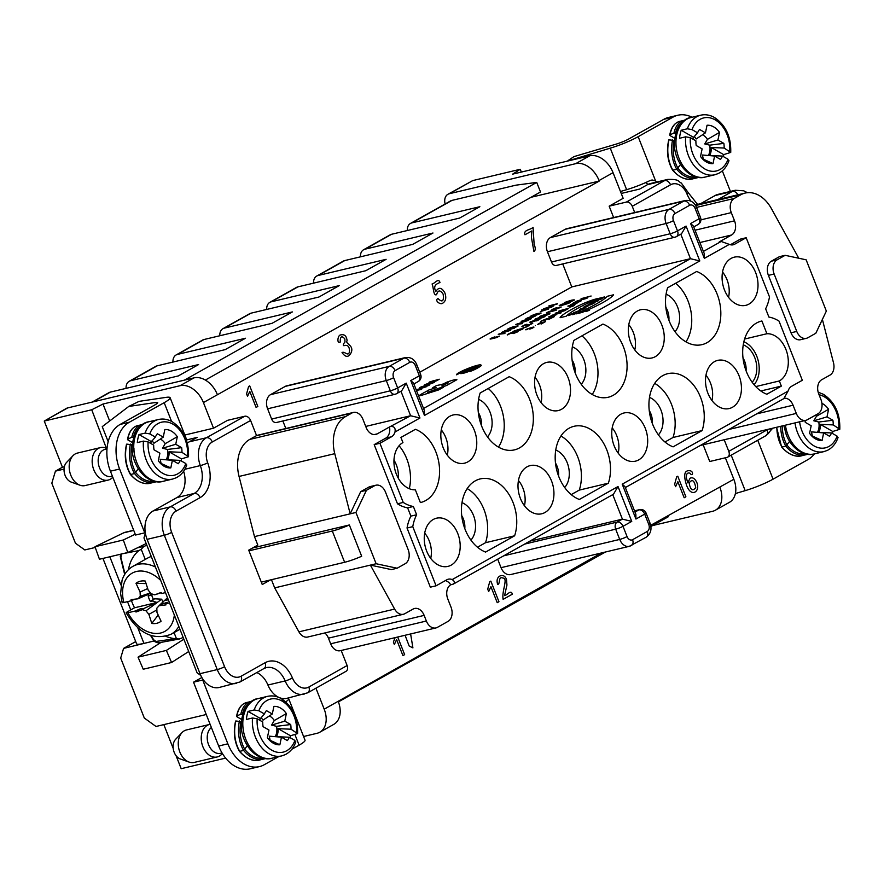 <?xml version="1.0" encoding="UTF-8"?>
<svg xmlns="http://www.w3.org/2000/svg" width="884" height="884" viewBox="0 0 884 884"><rect width="100%" height="100%" fill="white"/><g stroke="black" fill="none" stroke-linecap="round" stroke-linejoin="round"><path stroke-width="1.33" d="M375.932 485.217A11.127 7.868 76.6 0 0 374.462 485.791L366.429 490.3L355.932 512.466L376.131 563.738L397.137 568.224L405.17 563.716A11.127 7.868 76.6 0 0 408.121 549.539L385.501 492.112A11.127 7.868 76.6 0 0 375.932 485.217L370.186 486.576A11.127 7.868 76.6 0 0 368.727 487.15L360.683 491.67L350.186 513.836L254.482 536.61L257.808 545.074L248.713 550.168L262.25 584.523L270.427 579.937M252.603 547.992L349.357 524.963A17.813 2.486 -21.5 0 1 332.307 531.008L248.979 550.831M332.307 531.008L344.627 562.279A17.813 2.486 -21.5 0 0 361.666 556.246L349.357 524.963M344.627 562.279L261.299 582.114M303.577 736.505L316.969 733.322A22.266 15.426 -119.3 0 0 319.776 732.228A22.266 15.426 -119.3 0 0 324.196 709.167L601.44 552.953M650.701 525.306L733.831 479.283A22.266 15.426 60.7 0 1 729.411 502.344L715.421 510.19A22.266 15.426 -119.3 0 0 719.841 487.139M338.196 701.321A22.266 15.426 60.7 0 1 333.776 724.372L319.776 732.228M92.875 401.922L110.367 392.098L178.325 375.932L198.613 364.539L130.655 380.717L157.242 365.799L225.199 349.622L245.487 338.24L177.529 354.407L204.116 339.489L272.073 323.312L292.361 311.93L224.414 328.097L250.99 313.179L318.947 297.013L339.235 285.62L271.289 301.798L297.875 286.88L365.821 270.703L386.109 259.321L318.163 275.488L344.749 260.57L412.695 244.393L432.983 233.011L365.037 249.178L391.623 234.26L459.569 218.094L479.857 206.701L411.911 222.878L451.967 200.392L515.958 185.165L536.721 182.402L540.5 191.983L205.353 380.065M531.063 197.276L599.264 181.043L203.419 402.563A22.266 15.426 -119.3 0 0 180.038 385.7L194.027 377.855A22.266 15.426 60.7 0 1 217.42 394.717M67.692 407.911L44.255 421.071L66.278 408.463A11.127 7.713 60.7 0 1 67.692 407.911L194.027 377.855M690.99 201.165A27.824 19.68 -103.4 0 1 686.934 193.894A16.697 11.801 76.6 0 0 670.536 184.789L632.237 206.281A5.569 3.856 -119.3 0 0 626.391 202.071L664.691 180.568L647.464 184.668L639.596 189.088L621.242 193.452M647.464 184.668A22.266 15.746 -103.4 0 1 650.392 183.529L667.619 179.43A22.266 15.746 -103.4 0 0 664.691 180.568A5.569 3.856 60.7 0 1 670.536 184.789M187.309 443.16A22.266 15.746 -103.4 0 1 189.209 441.845L206.436 437.746L244.746 416.253A5.569 3.856 60.7 0 1 250.592 420.464L212.282 441.967A16.697 11.801 76.6 0 0 207.707 462.851A27.824 19.68 -103.4 0 1 200.06 497.659L176.093 511.107A16.697 11.801 76.6 0 0 171.662 532.378L224.569 666.713A16.697 11.801 76.6 0 0 241.122 676.205L265.101 662.746A5.569 3.856 -119.3 0 1 263.996 668.514L240.017 681.973L219.166 687.487A22.266 15.746 -103.4 0 1 203.243 679.697A22.266 15.746 -103.4 0 1 200.016 673.685L217.243 669.586L164.336 535.251L147.098 539.351A22.266 15.746 -103.4 0 1 145.274 532.555A22.266 15.746 -103.4 0 1 153.02 510.996L170.247 506.897L194.215 493.438L176.988 497.537L153.02 510.996M147.098 539.351L200.016 673.685M186.347 439.989L197.077 437.425L189.209 441.845M265.101 662.746A27.824 19.68 -103.4 0 1 292.427 677.929A16.697 11.801 76.6 0 0 308.825 687.045L347.125 665.541A5.569 3.856 60.7 0 1 346.031 671.31L307.72 692.802L286.869 698.327A22.266 15.746 -103.4 0 1 278.791 697.377A22.266 15.746 -103.4 0 1 267.929 685.034A22.266 15.746 76.6 0 0 256.78 672.569M798.771 258.238L771.423 208.624A33.393 23.614 76.6 0 0 745.124 193.077A33.393 23.614 76.6 0 0 740.737 194.8L734.25 198.436A11.127 7.868 76.6 0 0 731.3 212.624L734.527 220.823A11.127 7.868 -103.4 0 1 731.565 235L719.245 241.918L721.156 241.465L729.311 244.382L704.349 258.393L690.614 223.53L699.189 218.724L695.144 208.469A5.569 3.934 76.6 0 0 689.63 205.298L674.934 213.552A5.569 3.934 76.6 0 0 673.464 220.635L677.498 230.89L686.072 226.083L699.808 260.946L690.459 258.692L571.782 286.935L419.745 372.263M725.366 457.779L733.831 479.283M703.145 444.762L709.741 461.503L726.968 457.404A5.569 3.856 -119.3 0 0 727.676 457.127A5.569 3.856 -119.3 0 0 728.781 451.359L767.08 429.867A16.697 11.801 76.6 0 0 767.887 429.359M630.756 545.76A11.127 7.868 -103.4 0 1 629.286 546.334L510.609 574.567A11.127 7.868 -103.4 0 1 501.04 567.672L619.717 539.428L615.684 529.173L503.714 555.815M497.703 559.196L501.04 567.672M324.196 709.167L315.942 688.194M145.385 533.218L143.97 537.958L197.088 672.801L200.79 675.464M244.746 416.253L227.519 420.353L213.519 428.199L203.419 402.563M282.869 420.983L285.83 428.508M699.808 260.946L424.497 415.447L410.762 380.584L419.336 375.777L415.303 365.523A5.569 3.934 76.6 0 0 409.778 362.352L395.093 370.606A5.569 3.934 76.6 0 0 393.612 377.689L397.645 387.943A5.569 0.773 -21.5 0 1 390.319 390.816A5.569 3.934 -103.4 0 0 395.104 394.275A5.569 5.569 0 0 0 396.54 393.712A5.569 3.856 -119.3 0 1 395.844 393.988A5.569 3.934 -103.4 0 1 395.104 394.275L276.427 422.508A5.569 3.934 -103.4 0 1 271.642 419.06L390.319 390.816L386.286 380.562L267.609 408.806L271.642 419.06M267.609 408.806A11.127 7.868 -103.4 0 1 270.559 394.629L389.236 366.385L403.933 358.142L285.256 386.385L270.559 394.629M285.256 386.385A11.127 7.868 -103.4 0 1 286.714 385.811L405.391 357.567A11.127 7.868 -103.4 0 0 403.933 358.142A5.569 3.856 60.7 0 1 409.778 362.352M562.721 263.929L571.782 286.935M675.685 236.934A5.569 3.934 -103.4 0 1 674.956 237.221L556.279 265.454A5.569 3.934 -103.4 0 1 551.494 262.007L670.171 233.763L666.138 223.508L547.45 251.752L551.494 262.007M547.45 251.752A11.127 7.868 -103.4 0 1 550.412 237.575L669.089 209.331L683.785 201.088L565.108 229.332L550.412 237.575M565.108 229.332A11.127 7.868 -103.4 0 1 566.567 228.757L685.244 200.513A11.127 7.868 -103.4 0 0 683.785 201.088A5.569 3.856 -119.3 0 1 689.63 205.298M472.774 180.579L449.337 193.729A11.127 7.713 -119.3 0 0 447.934 194.281L472.774 180.579L520.245 169.286L512.621 174.148L589.661 155.816A22.266 15.426 60.7 0 1 613.054 172.678L623.154 198.314L609.164 206.171L613.64 217.552M599.264 181.043L599.065 180.535A22.266 15.426 -119.3 0 0 575.672 163.673L589.661 155.816M445.37 580.6A11.127 7.868 -103.4 0 1 450.752 584.799L453.359 584.081L613.485 494.211L618.015 486.531L631.751 521.394L622.402 519.14L529.814 541.174M474.365 430.353A24.763 17.514 76.6 0 0 452.111 415.259A24.763 17.514 76.6 0 0 443.238 447.823A24.763 17.514 76.6 0 0 463.559 463.371A24.763 17.514 76.6 0 0 474.365 430.353M568.114 377.733A24.763 17.514 76.6 0 0 545.87 362.65A24.763 17.514 76.6 0 0 536.986 395.214A24.763 17.514 76.6 0 0 557.318 410.751A24.763 17.514 76.6 0 0 568.114 377.733M661.862 325.124A24.763 17.514 76.6 0 0 639.618 310.03A24.763 17.514 76.6 0 0 630.734 342.594A24.763 17.514 76.6 0 0 651.066 358.142A24.763 17.514 76.6 0 0 661.862 325.124M755.61 272.515A24.763 17.514 76.6 0 0 733.366 257.421A24.763 17.514 76.6 0 0 723.013 285.3A24.763 17.514 76.6 0 0 744.814 305.532A24.763 17.514 76.6 0 0 755.61 272.515M485.581 552.08L514.621 535.792A38.123 26.951 76.6 0 0 509.35 495.018A38.123 26.951 76.6 0 0 480.266 478.907A38.123 26.951 76.6 0 0 461.558 513.77A38.123 26.951 76.6 0 0 485.581 552.08M579.329 499.471L608.369 483.172A38.123 26.951 76.6 0 0 603.098 442.409A38.123 26.951 76.6 0 0 574.014 426.298A38.123 26.951 76.6 0 0 555.307 461.161A38.123 26.951 76.6 0 0 579.329 499.471M673.089 446.862L702.117 430.563A38.123 26.951 76.6 0 0 696.846 389.8A38.123 26.951 76.6 0 0 667.763 373.678A38.123 26.951 76.6 0 0 649.055 408.541A38.123 26.951 76.6 0 0 673.089 446.862M766.837 394.242L781.346 386.098L779.334 380.971A24.763 17.514 76.6 0 0 787.18 353.313A24.763 17.514 76.6 0 0 766.914 333.732L761.898 320.98A38.123 26.951 76.6 0 0 761.522 321.069A38.123 26.951 76.6 0 0 742.814 355.932A38.123 26.951 76.6 0 0 766.837 394.242M391.479 436.795L385.733 438.166A11.127 7.868 -103.4 0 0 389.535 426.961L410.607 415.745L419.955 417.999L394.993 432.011A11.127 7.868 -103.4 0 1 391.479 436.795L379.932 443.282L374.186 444.641L397.491 503.803A42.299 29.912 -103.4 0 0 407.634 507.847L410.894 516.123A42.299 29.912 -103.4 0 0 407.038 528.024L430.342 587.175L436.077 585.816L412.773 526.654A42.299 29.912 -103.4 0 1 416.629 514.753L413.369 506.488A42.299 29.912 -103.4 0 1 403.237 502.432L379.932 443.282M436.077 585.816L446.84 579.771A11.127 7.868 -103.4 0 1 448.31 579.197A11.127 7.868 -103.4 0 1 452.177 579.595L618.015 486.531M729.311 244.382A11.127 7.868 76.6 0 0 733.179 244.791A11.127 7.868 76.6 0 0 734.648 244.216L746.184 237.73L769.489 296.891A42.299 29.912 76.6 0 1 765.632 308.792L768.892 317.069A42.299 29.912 76.6 0 1 779.036 321.113L802.329 380.275L791.567 386.308A11.127 7.868 76.6 0 0 788.053 391.104L783.942 398.43M696.68 271.465L667.652 287.753A38.123 26.951 76.6 0 0 672.923 328.528A38.123 26.951 76.6 0 0 701.995 344.638A38.123 26.951 76.6 0 0 720.703 309.776A38.123 26.951 76.6 0 0 696.68 271.465M602.932 324.074L573.904 340.373A38.123 26.951 76.6 0 0 579.164 381.137A38.123 26.951 76.6 0 0 608.247 397.248A38.123 26.951 76.6 0 0 626.955 362.396A38.123 26.951 76.6 0 0 602.932 324.074M509.184 376.694L480.156 392.982A38.123 26.951 76.6 0 0 485.415 433.757A38.123 26.951 76.6 0 0 514.499 449.868A38.123 26.951 76.6 0 0 533.207 415.005A38.123 26.951 76.6 0 0 509.184 376.694M415.347 489.813L420.375 502.565A38.123 26.951 76.6 0 0 420.751 502.477A38.123 26.951 76.6 0 0 439.458 467.614A38.123 26.951 76.6 0 0 415.436 429.304L400.916 437.447L402.938 442.575A24.763 17.514 76.6 0 0 395.082 470.244A24.763 17.514 76.6 0 0 415.347 489.813M739.035 375.722A24.763 17.514 76.6 0 0 716.78 360.639A24.763 17.514 76.6 0 0 706.438 388.518A24.763 17.514 76.6 0 0 728.228 408.739A24.763 17.514 76.6 0 0 739.035 375.722M645.287 428.342A24.763 17.514 76.6 0 0 623.032 413.248A24.763 17.514 76.6 0 0 612.678 441.127A24.763 17.514 76.6 0 0 634.48 461.36A24.763 17.514 76.6 0 0 645.287 428.342M551.539 480.951A24.763 17.514 76.6 0 0 529.284 465.857A24.763 17.514 76.6 0 0 518.93 493.736A24.763 17.514 76.6 0 0 540.732 513.969A24.763 17.514 76.6 0 0 551.539 480.951M457.79 533.56A24.763 17.514 76.6 0 0 435.536 518.477A24.763 17.514 76.6 0 0 426.652 551.041A24.763 17.514 76.6 0 0 446.984 566.578A24.763 17.514 76.6 0 0 457.79 533.56M464.807 528.61A15.857 11.216 76.6 0 0 461.735 515.67M481.393 425.392A15.857 11.216 76.6 0 0 478.31 412.452M558.566 476.001A15.857 11.216 76.6 0 0 555.483 463.05M575.141 372.783A15.857 11.216 76.6 0 0 572.059 359.843M652.315 423.381A15.857 11.216 76.6 0 0 649.232 410.441M668.89 320.174A15.857 11.216 76.6 0 0 665.807 307.223M746.063 370.772A15.857 11.216 76.6 0 0 742.98 357.832M450.752 584.799A11.127 7.868 76.6 0 0 447.801 598.976L451.028 607.186A11.127 7.868 -103.4 0 1 448.077 621.364L437.403 627.353A11.127 7.868 -103.4 0 1 435.945 627.927A11.127 7.868 -103.4 0 1 426.364 621.021L424.143 615.386A11.127 7.868 76.6 0 0 414.574 608.479A11.127 7.868 76.6 0 0 413.115 609.054L404.861 613.684A11.127 7.868 -103.4 0 1 403.402 614.258A11.127 7.868 -103.4 0 1 394.629 609.076L370.385 565.108L391.391 569.594L397.137 568.224M385.733 438.166L374.186 444.641M389.535 426.961L377.214 433.867L374.186 434.596M355.932 512.466L350.186 513.836L334.771 453.669A33.393 23.614 -103.4 0 1 345.423 416.651L351.909 413.016A11.127 7.868 -103.4 0 1 353.368 412.441A11.127 7.868 -103.4 0 1 362.937 419.336L366.175 427.547A11.127 7.868 76.6 0 0 375.744 434.442A11.127 7.868 76.6 0 0 377.214 433.867M806.341 338.329L800.595 339.699A11.127 7.868 -103.4 0 1 791.025 332.793L768.406 275.377A11.127 7.868 -103.4 0 1 771.356 261.189L779.401 256.68L785.136 255.321L777.102 259.83A11.127 7.868 76.6 0 0 774.141 274.007L796.76 331.434A11.127 7.868 76.6 0 0 806.341 338.329A11.127 7.868 76.6 0 0 807.799 337.754L815.833 333.246L826.341 311.08L806.142 259.808L785.136 255.321M730.383 244.746L740.449 239.1L746.184 237.73M784.638 398.165A11.127 7.868 -103.4 0 1 793.07 405.215L796.296 413.414A11.127 7.868 76.6 0 0 805.865 420.32A11.127 7.868 76.6 0 0 807.335 419.745L817.998 413.756A11.127 7.868 76.6 0 0 820.96 399.579L818.739 393.933A11.127 7.868 -103.4 0 1 821.689 379.755L829.943 375.125A11.127 7.868 76.6 0 0 833.501 362.783L822.385 319.422M400.949 391.236L410.607 415.745L365.733 426.431M271.454 579.694L274.681 587.882L298.925 631.85A11.127 7.868 76.6 0 0 307.687 637.033L403.402 614.258M376.131 563.738L274.681 587.882M351.909 413.016L256.194 435.79A11.127 7.868 76.6 0 1 256.559 435.602L250.592 420.464M347.125 665.541L341.191 650.469M324.826 632.955A11.127 7.868 -103.4 0 1 328.439 638.16L330.66 643.795A11.127 7.868 76.6 0 0 340.229 650.701L435.945 627.927M256.194 435.79L249.719 439.425A33.393 23.614 76.6 0 0 239.056 476.443L254.482 536.61M724.206 439.757L728.781 451.359M632.237 206.281L634.701 212.536M626.391 202.071L609.164 206.171M652.591 525.571L712.603 511.295A22.266 15.426 -119.3 0 0 715.421 510.19M206.259 714.515L156.015 726.471L144.313 718.04L120.688 658.05L123.583 648.392L151.86 641.519M95.251 547.461L84.809 549.947L75.449 543.207L51.813 483.216L55.438 471.139L64.046 469.084M176.06 755.676L181.187 768.693L225.641 758.107M163.827 724.615L173.198 748.416M112.798 477.227A16.697 11.801 -103.4 0 1 108.135 480.1A16.697 11.801 -103.4 0 1 92.787 466.586A16.697 11.801 -103.4 0 1 100.4 447.613A16.697 11.801 -103.4 0 1 106.389 448.287L91.726 409.767L44.255 421.071L62.432 467.216L64.366 466.752M62.432 467.216L55.438 471.139M184.822 435.027L213.519 428.199M91.726 409.767L102.997 404.032L180.038 385.7M449.337 193.729L575.672 163.673M447.934 194.281A11.127 7.713 -119.3 0 0 445.127 203.983M451.967 200.392A11.127 7.713 -119.3 0 0 450.553 200.944L410.496 223.42A11.127 7.713 60.7 0 1 411.911 222.878M520.245 169.286L521.35 172.071M109.671 420.994L102.997 404.032M717.863 199.563L732.394 191.408L715.167 195.508L700.636 203.663M715.167 195.508A22.266 15.746 -103.4 0 1 718.095 194.358L735.322 190.259A22.266 15.746 -103.4 0 0 732.394 191.408A5.569 3.856 -119.3 0 1 737.864 194.811M176.988 497.537A22.266 15.746 76.6 0 0 183.629 471.216M366.429 490.3L360.694 491.659M452.674 584.346C455.083 582.954 454.917 581.374 452.177 579.595M394.993 432.011C395.612 428.397 394.43 426.552 391.446 426.497M412.773 526.654L407.038 528.024M416.629 514.753L410.894 516.123M413.369 506.488L407.634 507.847M403.237 502.432L397.491 503.803M760.815 390.982L781.346 386.098M755.743 386.584L779.334 380.971M744.593 339.047L766.914 333.732M743.853 341.765A24.763 17.514 -103.4 0 1 758.284 361.026A24.763 17.514 -103.4 0 1 754.074 384.717M761.146 321.157L761.898 320.98M743.256 344.804A21.426 15.15 -103.4 0 1 754.715 357.523A21.426 15.15 -103.4 0 1 752.173 382.275M675.685 283.245A38.123 26.951 -103.4 0 1 685.973 341.876M666.083 294.206A21.426 15.15 -103.4 0 1 677.542 306.925A21.426 15.15 -103.4 0 1 675 331.677M654.701 383.369A38.123 26.951 -103.4 0 1 673.022 437.492L664.989 442M673.022 437.492L702.117 430.563M649.508 397.424A21.426 15.15 -103.4 0 1 660.967 410.132A21.426 15.15 -103.4 0 1 658.414 434.884M581.937 335.865A38.123 26.951 -103.4 0 1 592.214 394.485M572.335 346.815A21.426 15.15 -103.4 0 1 583.794 359.534A21.426 15.15 -103.4 0 1 581.252 384.286M608.369 483.172L579.274 490.101L571.23 494.609M560.953 435.989A38.123 26.951 -103.4 0 1 579.274 490.101M555.749 450.033A21.426 15.15 -103.4 0 1 567.219 462.741A21.426 15.15 -103.4 0 1 564.666 487.504M488.189 388.474A38.123 26.951 -103.4 0 1 498.466 447.094M478.587 399.435A21.426 15.15 -103.4 0 1 490.045 412.143A21.426 15.15 -103.4 0 1 487.504 436.895M467.205 488.598A38.123 26.951 -103.4 0 1 485.526 542.71L477.482 547.229M485.526 542.71L514.621 535.792M462.001 502.642A21.426 15.15 -103.4 0 1 473.47 515.361A21.426 15.15 -103.4 0 1 470.918 540.113M399.093 445.746A38.123 26.951 -103.4 0 1 409.314 488.708M393.977 460.155A21.426 15.15 -103.4 0 1 396.297 464.763A21.426 15.15 -103.4 0 1 398.264 478.156M722.537 272.073A22.542 15.934 -103.4 0 1 727.035 279.764A22.542 15.934 -103.4 0 1 728.549 297.333M705.951 375.28A22.542 15.934 -103.4 0 1 710.46 382.982A22.542 15.934 -103.4 0 1 711.963 400.54M628.789 324.682A22.542 15.934 -103.4 0 1 634.8 349.942M612.203 427.9A22.542 15.934 -103.4 0 1 616.701 435.591A22.542 15.934 -103.4 0 1 618.214 453.161M535.041 377.291A22.542 15.934 -103.4 0 1 541.052 402.552M518.455 480.509A22.542 15.934 -103.4 0 1 522.952 488.2A22.542 15.934 -103.4 0 1 524.466 505.77M441.282 429.911A22.542 15.934 -103.4 0 1 447.293 455.172M424.707 533.118A22.542 15.934 -103.4 0 1 430.718 558.379M704.349 258.393L704.261 253.609L693.41 226.061L690.614 223.53M406.22 383.137L397.645 387.943A5.569 3.856 -119.3 0 1 396.54 393.712L401.679 390.827L406.22 383.137L419.955 417.999M686.072 226.083L681.531 233.774L676.393 236.658A5.569 3.856 60.7 0 0 677.498 230.89A5.569 0.773 158.5 0 1 670.171 233.763A5.569 3.934 -103.4 0 0 674.956 237.221A5.569 5.569 0 0 0 676.393 236.658M410.762 380.584L413.557 383.115L424.408 410.662L424.497 415.447M631.751 521.394L623.01 526.3L627.043 536.555A5.569 3.934 76.6 0 0 632.557 539.715L647.254 531.472A5.569 3.934 76.6 0 0 648.734 524.378L644.69 514.123L635.95 519.041L635.85 514.245L625.01 486.708L622.214 484.167L788.053 391.104M135.705 641.585L123.583 648.392M536.721 182.402L184.369 380.153M110.367 392.098A11.127 7.713 -119.3 0 0 108.964 392.651L92.124 402.098M126.058 388.363A11.127 7.713 60.7 0 1 129.252 381.258A11.127 7.713 60.7 0 1 130.655 380.717M157.242 365.799A11.127 7.713 -119.3 0 0 155.838 366.341L129.252 381.258M172.933 362.064A11.127 7.713 60.7 0 1 176.126 354.959A11.127 7.713 60.7 0 1 177.529 354.407M204.116 339.489A11.127 7.713 -119.3 0 0 202.712 340.031L176.126 354.959M219.807 335.754A11.127 7.713 60.7 0 1 223 328.649A11.127 7.713 60.7 0 1 224.414 328.097M250.99 313.179A11.127 7.713 -119.3 0 0 249.586 313.732L223 328.649M266.681 309.444A11.127 7.713 60.7 0 1 269.874 302.339A11.127 7.713 60.7 0 1 271.289 301.798M297.875 286.88A11.127 7.713 -119.3 0 0 296.46 287.422L269.874 302.339M313.555 283.145A11.127 7.713 60.7 0 1 316.748 276.04A11.127 7.713 60.7 0 1 318.163 275.488M344.749 260.57A11.127 7.713 -119.3 0 0 343.335 261.112L316.748 276.04M360.429 256.835A11.127 7.713 60.7 0 1 363.622 249.73A11.127 7.713 60.7 0 1 365.037 249.178M391.623 234.26A11.127 7.713 -119.3 0 0 390.209 234.812L363.622 249.73M407.303 230.525A11.127 7.713 60.7 0 1 410.496 223.42M650.911 526.51L668.403 516.698L667.984 515.615M605.518 551.981L338.406 701.885M294.98 742.328L294.902 740.427L289.333 737.234A19.481 13.768 -103.4 0 1 287.355 740.582L281.455 737.201L279.863 744.781A19.481 13.768 -103.4 0 1 274.106 743.61A19.481 13.768 -103.4 0 1 267.388 737.621L268.968 730.04L263.067 726.659A19.481 13.768 -103.4 0 1 262.747 721.985L257.178 718.791L252.515 717.985L246.393 719.443A30.608 21.647 -103.4 0 1 248.061 711.421L254.194 709.962L258.857 710.769L264.427 713.963A19.481 13.768 -103.4 0 1 266.294 710.758A19.481 13.768 -103.4 0 1 266.404 710.614L272.305 713.996L273.896 706.415A19.481 13.768 -103.4 0 1 286.372 713.565L274.261 720.537L271.598 725.09L284.792 721.156L290.703 724.537A19.481 13.768 -103.4 0 1 291.013 729.212L297.577 733.587L290.527 735.764L278.14 728.659L291.013 729.212M286.372 713.565L284.792 721.156M271.598 725.09L276.548 726.328L290.703 724.537M289.333 737.234L276.46 736.681A13.37 9.459 76.6 0 0 277.83 732.98A13.37 9.459 76.6 0 0 278.14 728.659M275.156 736.659A12.774 9.028 76.6 0 0 276.582 732.935A12.774 9.028 76.6 0 0 276.548 726.328M290.527 735.764A30.608 21.647 -103.4 0 1 290.295 737.775M269.664 740.372A12.774 9.028 76.6 0 0 270.139 740.306L279.863 744.781M281.455 737.201L269.288 736.162L270.139 740.306M261.156 717.51L262.979 720.14L272.305 713.996M274.261 720.537A12.774 9.028 76.6 0 0 269.344 715.941M264.427 713.963L260.448 718.526A13.37 9.459 76.6 0 0 259.664 720.217M260.448 718.526L248.061 711.421M222.05 752.947L220.536 753.312A13.912 9.835 -103.4 0 1 208.337 744.063A13.912 9.835 -103.4 0 1 211.387 727.532M222.381 753.477L222.238 753.654A16.697 11.801 -103.4 0 1 217.199 756.958A16.697 11.801 -103.4 0 1 201.85 743.455A16.697 11.801 -103.4 0 1 209.464 724.482A16.697 11.801 -103.4 0 1 210.138 724.35M189.088 762.085L180.325 758.98A11.127 7.868 -103.4 0 1 173.518 750.196A11.127 7.868 -103.4 0 1 175.64 739.289L182.06 732.56A16.697 11.801 76.6 0 0 178.877 748.925A16.697 11.801 76.6 0 0 189.088 762.085A16.697 11.801 76.6 0 0 194.226 762.428L217.199 756.958M209.464 724.482L186.491 729.941A16.697 11.801 76.6 0 0 182.06 732.56M185.916 465.459L185.85 463.559L180.281 460.365A19.481 13.768 -103.4 0 1 178.292 463.713L172.391 460.332L170.811 467.912A19.481 13.768 -103.4 0 1 165.043 466.741A19.481 13.768 -103.4 0 1 158.324 460.752L159.905 453.172L154.004 449.79A19.481 13.768 -103.4 0 1 153.683 445.116L148.125 441.923L143.451 441.116L137.329 442.575A30.608 21.647 -103.4 0 1 138.998 434.552L145.131 433.094L149.794 433.9L155.363 437.094A19.481 13.768 -103.4 0 1 157.23 433.889A19.481 13.768 -103.4 0 1 157.352 433.746L163.253 437.127L164.833 429.547A19.481 13.768 -103.4 0 1 177.319 436.707L165.209 443.669L162.546 448.221L175.739 444.287L181.64 447.669A19.481 13.768 -103.4 0 1 181.949 452.343L188.524 456.719L181.463 458.895L169.076 451.79L181.949 452.343M177.319 436.707L175.739 444.287M162.546 448.221L167.485 449.459L181.64 447.669M180.281 460.365L167.407 459.813A13.37 9.459 76.6 0 0 168.778 456.111A13.37 9.459 76.6 0 0 169.076 451.79M166.093 459.802A12.774 9.028 76.6 0 0 167.518 456.067A12.774 9.028 76.6 0 0 167.485 449.459M181.463 458.895A30.608 21.647 -103.4 0 1 181.231 460.907M160.601 463.503A12.774 9.028 76.6 0 0 161.076 463.448L170.811 467.912M172.391 460.332L160.225 459.304L161.076 463.448M152.092 440.641L153.915 443.271L163.253 437.127M165.209 443.669A12.774 9.028 76.6 0 0 160.291 439.083M155.363 437.094L151.396 441.657A13.37 9.459 76.6 0 0 150.6 443.348M151.396 441.657L138.998 434.552M112.401 476.222L111.483 476.443A13.912 9.835 -103.4 0 1 99.052 466.52A13.912 9.835 -103.4 0 1 103.207 450.089A13.912 9.835 -103.4 0 1 105.041 449.37L106.986 448.906M80.024 485.228L71.261 482.111A11.127 7.868 -103.4 0 1 64.455 473.327A11.127 7.868 -103.4 0 1 66.576 462.42L72.996 455.691A16.697 11.801 76.6 0 0 69.814 472.056A16.697 11.801 76.6 0 0 80.024 485.228A16.697 11.801 76.6 0 0 85.162 485.559L108.135 480.1M100.4 447.613L77.438 453.072A16.697 11.801 76.6 0 0 72.996 455.691M145.23 559.428L141.23 549.284L143.794 546.467L146.832 545.218M120.136 554.312L124.975 573.97M121.252 556.345L120.876 554.511M128.456 569.683A50.09 34.719 60.7 0 1 138.943 550.566L121.517 553.937L120.776 556.39M141.23 549.284L138.943 550.566M183.187 637.508L179.054 639.066L176.402 638.557L174.049 632.601M158.678 642.823A3.337 2.807 -98.9 0 1 155.982 641.441L176.402 638.557M150.567 635.43L152.987 639.541A3.337 0.961 -30.8 0 0 153.606 639.718L155.982 641.441M151.175 635.64L153.606 639.718M173.584 638.491A50.09 34.719 60.7 0 1 165.872 636.358M171.562 421.403L164.181 402.673L129.362 422.221A36.73 25.968 76.6 0 0 119.605 469.017L144.755 532.842L145.274 532.555M203.243 679.697L202.712 679.995L227.862 743.831A36.73 25.968 76.6 0 0 259.454 766.605A36.73 25.968 76.6 0 0 264.283 764.715L278.67 756.638M291.819 749.256L299.101 745.168A24.487 3.425 -21.5 0 0 305.035 740.206L288.681 698.68A24.487 3.425 -21.5 0 0 287.576 698.161M129.362 422.221L120.18 424.408L154.998 404.861A11.127 1.558 -21.5 0 0 157.695 402.607A11.127 1.558 -21.5 0 0 155.927 402.441L128.766 406.452L139.064 401.358L166.225 397.347A24.487 3.425 -21.5 0 1 170.126 397.712A24.487 3.425 -21.5 0 1 164.181 402.673M286.162 701.531A24.487 3.425 -21.5 0 0 288.681 698.68M283.057 698.57L281.554 698.791M102.942 558.412L136.556 643.74A24.487 3.425 -21.5 0 0 143.948 643.397L154.103 640.988M201.85 677.509L193.53 682.183L218.668 746.019A36.73 25.968 76.6 0 0 250.26 768.793L259.454 766.605M128.766 406.452L102.246 426.641L108.18 441.691M202.712 679.995L193.53 682.183M120.18 424.408A36.73 25.968 76.6 0 0 110.423 471.194L135.561 535.03L144.755 532.842M186.336 439.956A24.487 3.425 -21.5 0 0 186.48 439.238L170.126 397.712M188.701 651.519L171.573 662.503L166.369 650.414L138.037 657.166L143.241 669.243L171.573 662.503M160.954 642.458L138.037 657.166M183.85 639.209L166.369 650.414M127.793 552.5L123.318 539.991L94.986 546.743L99.461 559.24L127.793 552.5L146.18 543.572M94.986 546.743L123.705 532.809A14.464 10.232 76.6 0 1 125.208 532.267L133.683 530.256M123.318 539.991L135.241 534.212M242.713 714.438L240.846 714.161L236.89 715.929L236.879 716.736L241.619 719.454M246.691 702.482A31.139 17.481 72.1 0 0 236.89 715.929L236.879 716.736M247.332 745.709L243.619 750.428L239.785 751.334L239.509 750.759L239.785 751.334A31.139 21.315 -87.7 0 1 235.84 720.99L241.376 721.664M151.275 556.511A38.951 27.006 -119.3 0 0 147.661 558.069L132.965 566.312A38.951 27.006 60.7 0 1 155.418 567.031M135.329 610.999L140.666 608.634L135.981 612.026A22.818 15.813 60.7 0 1 135.329 610.999L127.904 612.767C125.705 613.198 125.572 612.855 127.528 611.728L134.523 607.794A38.951 27.006 60.7 0 1 132.235 602.733A38.951 27.006 60.7 0 1 131.462 600.667M169.54 602.855L165.772 603.75L167.264 602.302L159.993 604.755L167.518 597.739M165.076 600.534L168.314 599.761M161.242 592.711L154.733 594.833L161.087 592.468A22.818 15.813 60.7 0 1 161.739 593.495L165.496 592.6M123.495 601.474C121.539 602.612 121.672 602.954 123.87 602.512L131.296 600.744A22.818 15.813 60.7 0 1 131.097 599.606L138.07 598.799L140.269 596.291L140.092 592.059L135.992 583.274A22.818 15.813 60.7 0 1 140.258 581.23A22.818 15.813 60.7 0 1 145.263 581.064L148.192 590.125L151.098 593.705L154.733 594.833M150.711 593.241L138.07 598.799M134.821 599.175L131.296 600.744M134.523 607.794L157.032 602.446L152.114 600.921L150.424 601.551A14.498 10.044 60.7 0 1 148.158 595.805L150.015 595.595L151.54 593.849M174.336 615.054A33.393 23.15 -119.3 0 1 155.462 633.474A33.393 23.15 -119.3 0 1 127.904 612.767C125.705 613.198 125.572 612.855 127.528 611.728M140.666 608.634L143.407 608.711L157.032 602.446M159.993 604.755L156.811 608.214L156.987 612.446L161.087 621.231A22.818 15.813 60.7 0 1 151.805 623.441L148.877 614.369L145.982 610.789L142.346 609.662L135.981 612.026M153.396 594.424L150.015 595.595M150.468 592.932L140.269 596.291M151.739 595.131A12.774 8.851 -119.3 0 0 153.429 599.374L150.424 601.551M163.032 602.225L161.662 599.186L154.479 598.799L152.114 600.921M154.479 598.799L153.429 599.374M143.407 608.711L142.346 609.662M161.662 599.186L145.982 610.789M165.772 603.75A22.818 15.813 60.7 0 1 165.982 604.888L159.01 605.695M156.877 609.927L148.877 614.369M151.805 623.441L158.181 615.01M146.092 583.617L135.992 583.274M147.683 588.545L140.092 592.059M133.661 437.569L131.782 437.293L127.826 439.061L127.815 439.867L132.556 442.586M137.628 425.613A31.139 17.481 72.1 0 0 127.826 439.061L127.815 439.867M138.269 468.84L134.556 473.559L130.721 474.465L130.456 473.89L130.721 474.465A31.139 21.315 -87.7 0 1 126.777 444.122L132.324 444.796M757.743 440.254L773.069 479.172L807.888 459.636A36.73 25.968 76.6 0 0 814.451 453.879M656.801 182.005A8.343 5.901 76.6 0 0 655.596 180.944L652.116 179.971L649.928 180.601A24.487 3.425 158.5 0 1 626.623 189.684L620.469 191.508M730.427 191.43L722.327 170.855M692.039 117.263A36.73 25.968 76.6 0 0 677.807 115.251A36.73 25.968 76.6 0 0 672.978 117.141L638.16 136.677A24.487 3.425 158.5 0 1 610.258 148.158L567.23 161.153M645.541 182.634L646.403 183.132A8.343 5.901 -103.4 0 1 647.861 184.458M677.807 115.251L668.613 117.428A36.73 25.968 76.6 0 0 663.785 119.329L628.966 138.865A11.127 1.558 158.5 0 1 616.292 144.081L573.937 156.623L567.904 160.689M773.069 479.172A24.487 3.425 158.5 0 1 745.179 490.653L735.389 493.548M728.129 161.175L728.051 159.264L722.482 156.07A19.481 13.768 -103.4 0 1 720.504 159.429L714.604 156.037L713.012 163.628A19.481 13.768 -103.4 0 1 707.255 162.457A19.481 13.768 -103.4 0 1 700.537 156.468L702.117 148.877L696.216 145.495A19.481 13.768 -103.4 0 1 695.896 140.821L690.327 137.639L685.664 136.821L679.542 138.28A30.608 21.647 -103.4 0 1 681.21 130.257L687.343 128.799L692.006 129.617L697.575 132.81A19.481 13.768 -103.4 0 1 699.443 129.605A19.481 13.768 -103.4 0 1 699.553 129.451L705.454 132.832L707.045 125.252A19.481 13.768 -103.4 0 1 719.532 132.412L707.41 139.385L704.747 143.926L717.941 139.992L723.852 143.385A19.481 13.768 -103.4 0 1 724.162 148.048L730.725 152.424L723.676 154.612L711.288 147.506L724.162 148.048M719.532 132.412L717.941 139.992M704.747 143.926L709.697 145.164L723.852 143.385M722.482 156.07L709.609 155.529A13.37 9.459 76.6 0 0 710.979 151.816A13.37 9.459 76.6 0 0 711.288 147.506M708.305 155.507A12.774 9.028 76.6 0 0 709.73 151.772A12.774 9.028 76.6 0 0 709.697 145.164M723.676 154.612A30.608 21.647 -103.4 0 1 723.444 156.623M702.813 159.208A12.774 9.028 76.6 0 0 703.288 159.153L713.012 163.628M714.604 156.037L702.437 155.009L703.288 159.153M694.305 136.346L696.128 138.987L705.454 132.832M707.41 139.385A12.774 9.028 76.6 0 0 702.504 134.788M697.575 132.81L693.597 137.363A13.37 9.459 76.6 0 0 692.813 139.053M693.597 137.363L681.21 130.257M675.862 133.274L673.995 133.009L670.039 134.777L670.028 135.572L674.768 138.291M679.84 121.329A31.139 17.481 72.1 0 0 670.039 134.777L670.028 135.572M680.481 164.546L676.768 169.264L672.934 170.181L672.658 169.606L672.934 170.181A31.139 21.315 -87.7 0 1 668.989 139.827L674.525 140.501M789.545 441.414L785.821 446.133L781.997 447.039L781.721 446.475L781.997 447.039A31.139 21.315 -87.7 0 1 776.848 427.226M821.921 403.314A19.481 13.768 -103.4 0 1 828.584 409.281L816.473 416.253L813.81 420.795L827.004 416.861L832.905 420.254A19.481 13.768 -103.4 0 1 833.225 424.917L839.789 429.293L832.739 431.469L820.341 424.364L833.225 424.917M828.584 409.281L827.004 416.861M813.81 420.795L818.75 422.033L832.905 420.254M837.192 438.033L837.115 436.132L831.546 432.939L818.672 432.387A13.37 9.459 76.6 0 0 820.043 428.685A13.37 9.459 76.6 0 0 820.341 424.364M831.546 432.939A19.481 13.768 -103.4 0 1 829.568 436.287L823.656 432.906L822.076 440.497A19.481 13.768 -103.4 0 1 816.319 439.326A19.481 13.768 -103.4 0 1 809.589 433.337L811.181 425.745L805.269 422.364A19.481 13.768 -103.4 0 1 805.048 420.519M817.357 432.375A12.774 9.028 76.6 0 0 818.783 428.641A12.774 9.028 76.6 0 0 818.75 422.033M832.739 431.469A30.608 21.647 -103.4 0 1 832.507 433.492M811.877 436.077A12.774 9.028 76.6 0 0 812.352 436.022L822.076 440.497M823.656 432.906L811.501 431.878L812.352 436.022M816.473 416.253A12.774 9.028 76.6 0 0 815.656 415.071M557.34 303.72C558.721 303.997 548.179 306.428 548.931 305.853L557.34 303.72M573.263 300.173L565.395 302.615L573.263 300.173M569.561 301.952C562.003 303.555 562.6 302.991 571.351 300.24C575.926 299.422 575.329 299.996 569.561 301.952M576.976 300.98L582.147 299.477C586.401 297.4 584.611 297.698 581.086 298.67L591.109 296.018C588.059 296.692 579.628 300.383 586.998 298.317L576.976 300.98M547.616 308.019C554.544 304.814 538.102 310.571 547.616 308.019M552.655 306.35L547.737 308.184C544.058 309.378 542.776 309.533 543.87 308.638L553.716 305.809L551.362 307.278C546.776 308.77 552.091 306.903 552.655 306.35M563.649 304.604C570.666 303.334 567.263 302.118 563.649 304.604M561.694 304.339C567.196 302.56 556.821 306.262 561.395 305.245L568.058 302.615C577.318 301.113 551.318 308.903 561.694 304.339M575.926 301.897C570.909 304.483 580.7 300.803 575.926 301.897M580.269 300.936C579.838 300.35 583.352 300.14 579.418 301.742L572.744 303.61C571.174 304.328 574.898 301.731 577.705 301.135C580.158 300.593 575.473 303.245 578.479 301.908L580.269 300.936M545.627 309.798L541.494 311.245L545.627 309.798M548.445 309.102L540.246 311.632C544.588 309.621 540.389 310.792 541.671 309.93L548.445 309.102M575.462 304.03C573.738 305.113 567.572 306.604 567.871 306.096L575.042 303.798C575.65 303.322 568.942 305.444 570.799 304.45L577.451 302.858L575.462 304.03M561.241 307.002L557.616 308.704C557.517 308.439 546.975 311.776 554.522 308.406C559.506 306.792 554.014 308.792 553.351 309.124L561.241 307.002M596.634 299.82C593.429 301.444 599.496 299.433 600.855 299.278C602.402 298.483 602.192 298.383 600.214 298.969L603.816 297.61C607.021 295.985 600.954 297.996 599.595 298.151C598.048 298.958 598.313 299.046 600.391 298.427L596.634 299.82M540.025 313.4C536.19 314.837 536.19 314.837 540.025 313.4M571.804 306.383L571.02 306.428L571.76 305.908C573.815 305.466 573.838 305.621 571.804 306.383M552.434 310.439C550.389 311.566 551.108 311.61 554.599 310.56L552.434 310.439M535.328 314.339C526.068 317.489 538.986 314.339 535.328 314.339M572.545 305.555C564.136 309.301 578.887 304.129 572.545 305.555M572.887 306.184C562.489 309.731 579.727 302.229 572.887 306.184M538.71 313.433C545.782 311.687 535.019 315.864 533.726 315.71C524.798 318.074 538.301 312.671 538.71 313.433M546.456 312.759C551.505 310.428 554.787 309.577 556.268 310.218L549.682 311.986C547.13 313.301 549.34 311.765 546.456 312.759M594.799 301.543C597.86 300.803 592.943 302.538 594.799 301.543M592.346 302.516C586.092 304.803 597.396 301.698 598.722 300.472C596.236 300.383 594.114 301.068 592.346 302.516M535.218 316.096L531.593 317.787C531.494 317.533 520.952 320.87 528.499 317.5C533.494 315.875 527.991 317.886 527.339 318.218L535.218 316.096M562.666 310.439C569.594 307.234 553.152 312.991 562.666 310.439M592.247 303.709C590.203 304.439 590.203 304.439 592.247 303.709M567.705 308.77L562.788 310.604C559.108 311.798 557.826 311.953 558.92 311.058L568.766 308.229L566.412 309.698C561.826 311.19 567.141 309.323 567.705 308.77M548.809 313.897L540.942 316.339L548.809 313.897M545.108 315.676C537.549 317.279 538.146 316.715 546.898 313.964C551.472 313.146 550.876 313.721 545.108 315.676M594.921 302.604C592.136 304.306 589.982 305.168 588.446 305.179C585.528 306.24 584.954 306.317 586.722 305.389C591.86 303.72 586.457 305.334 589.274 303.952L594.921 302.604M530.124 318.87L522.256 321.312L530.124 318.87M526.422 320.649C518.864 322.262 519.461 321.688 528.212 318.947C532.787 318.129 532.19 318.693 526.422 320.649M551.063 315.522L556.224 314.019C560.489 311.942 558.699 312.24 555.174 313.212L565.196 310.56C562.147 311.234 553.716 314.925 561.086 312.87L551.063 315.522M543.914 316.649L536.047 319.08L543.914 316.649M586.656 306.814L588.081 306.019L583.771 307.035C582.545 307.82 583.506 307.743 586.656 306.814M540.212 318.417C532.654 320.03 533.251 319.456 542.002 316.715C546.577 315.897 545.981 316.461 540.212 318.417M580.512 308.87C577.318 310.494 583.385 308.483 584.733 308.317C587.926 306.704 581.86 308.704 580.512 308.87M515.825 324.428L528.301 320.395L517.262 323.953L522.543 323.632L515.825 324.428M556.08 314.859L549.483 316.837L552.71 316.748L548.511 316.958L556.08 314.859M534.013 321.157C540.942 317.964 524.499 323.721 534.013 321.157M539.052 319.489L534.135 321.323C530.455 322.516 529.173 322.671 530.278 321.787L540.113 318.947L537.759 320.417C533.174 321.909 538.5 320.041 539.052 319.489M580.523 310.693L573.506 312.803L583.661 308.925L577.34 311.444L580.523 310.693M517.041 326.295C513.206 327.743 513.206 327.743 517.041 326.295M512.344 327.246C503.073 330.384 515.991 327.246 512.344 327.246M540.566 321.411L554.445 316.594L548.809 319.4C552.412 317.643 552.71 317.168 549.715 317.986L545.152 320.196C552.124 316.461 543.384 319.931 540.566 321.411M515.715 326.34C522.798 324.583 512.035 328.771 510.731 328.616C501.814 330.97 515.317 325.577 515.715 326.34M586.644 310.958L588.976 310.151L586.644 310.958M573.959 314.328C582.125 310.56 571.174 313.201 568.688 315.599L571.174 314.549C575.153 312.892 575.606 312.925 572.534 314.671L573.959 314.328M527.129 324.693C530.19 324.594 531.439 324.229 530.853 323.588C534.124 322.848 533.129 323.433 527.87 325.345C526.61 324.682 524.742 325.124 522.267 326.671C520.157 327.124 527.858 323.036 527.129 324.693M607.43 296.251C602.921 300.715 592.424 306.604 575.948 313.919L582.07 312.461C599.904 304.825 610.402 298.936 613.562 294.792L607.43 296.251M597.694 298.56C581.23 305.875 570.732 311.765 566.213 316.229L560.091 317.688C560.368 315.047 583.142 301.82 597.694 298.56M540.19 322.516C543.837 320.826 543.837 320.826 540.19 322.516M504.598 330.738L514.554 328.108C510.112 329.268 508.399 329.953 509.427 330.174L501.593 332.417C504.62 331.047 510.3 329.312 504.598 330.738M525.207 327.257L529.372 325.268C526.51 327.135 524.422 327.942 523.129 327.688L525.207 327.257M539.781 323.201L545.627 321.544L541.373 323.931C539.273 324.351 546.688 321.058 540.864 322.947C538.069 324.748 535.549 325.345 539.781 323.201M498.222 334.307L510.709 330.273L499.659 333.832L504.941 333.511L498.222 334.307M535.395 325.566C531.748 327.257 531.748 327.257 535.395 325.566M521.903 329.003L514.035 331.434L521.903 329.003M518.201 330.771C510.643 332.384 511.239 331.809 519.991 329.069C524.566 328.251 523.969 328.815 518.201 330.771M527.737 329.401C519.007 331.489 541.13 324.03 531.472 328.539C526.444 330.207 533.903 327.522 532.621 327.577C528.433 328.472 526.809 329.08 527.737 329.401M512.455 332.925C515.516 332.826 516.753 332.461 516.179 331.832C519.449 331.08 518.455 331.666 513.195 333.577C511.935 332.925 510.068 333.367 507.593 334.914C505.471 335.356 513.184 331.279 512.455 332.925M499.526 336.13L495.902 337.821C495.802 337.566 485.261 340.904 492.808 337.533C497.791 335.909 492.3 337.92 491.637 338.252L499.526 336.13M476.045 367.125L462.896 371.28L474.233 366.827L465.548 370.286L477.338 366.341L475.968 368.164C471.769 369.346 477.338 367.247 476.045 367.125M472.189 369.788L464.641 372.606L472.189 369.788M459.989 373.523L466.564 371.125L461.768 371.91L474.841 368.794C467.316 372.363 462.365 373.932 459.989 373.523M469.349 371.556C472.41 371.158 482.918 365.457 481.084 365.247C481.051 362.716 455.271 372.827 456.652 374.827L468.398 368.517C482.321 364.197 482.631 365.202 469.349 371.556M433.116 381.424C440.055 378.219 423.613 383.988 433.116 381.424M438.155 379.755L433.237 381.59C429.569 382.783 428.276 382.938 429.381 382.043L439.226 379.214L436.862 380.684C432.287 382.175 437.602 380.308 438.155 379.755M433.237 382.396L425.37 384.838L433.237 382.396M429.536 384.175C421.977 385.778 422.574 385.214 431.326 382.474C435.9 381.656 435.304 382.219 429.536 384.175M428.342 385.148L420.486 387.59L428.342 385.148M424.651 386.927C417.082 388.529 417.69 387.954 426.442 385.214C431.016 384.396 430.42 384.971 424.651 386.927M416.198 389.822L426.53 386.673L416.265 389.999M416.309 390.098L421.624 389.424L416.43 390.419M448.276 382.882L441.889 385.888L448.276 382.882M438.574 389.954L421.204 395.446C415.414 396.75 426.033 391.822 428.884 389.966L436.563 387.546L432.652 387.822C438.862 383.446 438.994 386.562 446.265 382.407C452.509 380.109 456.045 379.203 456.895 379.7L446.508 385.523L427.602 392.264L443.547 387.17L438.574 389.954M588.888 310.328C589.418 309.113 582.954 312.947 588.888 310.328M586.092 311.522C595.197 308.262 583.738 310.98 586.092 311.522M689.122 482.951C690.437 490.045 692.636 491.592 695.73 487.603C694.404 480.344 692.205 478.785 689.122 482.951M690.36 470.807C693.962 471.846 692.537 477.117 689.973 473.205C687.398 472.365 686.194 473.901 686.371 477.824L687.752 482.841L690.072 478.2C692.691 477.04 694.946 478.487 696.824 482.531C700.647 491.57 690.968 498.477 686.426 484.775C683.21 474.465 684.514 469.802 690.36 470.807M677.851 481.725L675.608 486.675L674.647 484.244L676.669 476.83L677.774 476.211L685.885 496.797L684.172 497.758L677.851 481.725M534.146 244.514C535.671 247.984 535.605 250.316 533.936 251.509L531.461 237.697L531.814 230.945L524.963 234.79C523.118 229.674 530.776 230.017 533.063 227.287L534.146 244.514M439.967 282.482C436.519 284.029 432.817 285.377 435.801 291.554C438.74 286.836 441.779 287.311 444.906 292.991C446.486 297.643 445.845 300.969 443.006 302.98C440.796 305.51 434 300.516 437.967 298.538C442.32 302.737 444.055 301.311 443.171 294.228C440.21 289.753 438.022 289.908 436.597 294.681C433.226 296.284 433.679 287.256 432.066 283.985C434.641 283.742 438.475 277.532 439.967 282.482M502.974 578.103C498.035 575.694 500.477 584.258 497.681 584.523C496.443 580.434 497.184 577.606 499.88 576.036C502.797 574.755 504.996 575.838 506.488 579.285L506.941 585.042L504.565 595.606C507.118 595.363 510.908 589.219 512.377 594.17L503.129 599.363C501.526 591.219 508.399 578.048 502.974 578.103M490.907 586.633L488.675 591.595L487.714 589.153L489.725 581.738L490.841 581.12L498.952 601.706L497.228 602.678L490.907 586.633M340.428 334.97C344.307 333.931 346.528 335.832 347.092 340.694C344.992 344.053 353.81 344.826 351.401 352.119C348.849 357.578 345.721 357.744 342.031 352.606C344.583 350.782 348.539 357.357 349.512 351.412C349.545 346.904 347.976 344.915 344.826 345.445C341.765 346.705 344.241 342.462 344.981 342.02L344.837 338.937C341.699 335.334 340.163 336.406 340.207 342.13C336.528 344.053 337.787 335.224 340.428 334.97M405.071 635.276L409.182 646.016L412.916 647.895L410.618 633.95M412.64 633.474L403.226 635.706M397.701 637.021L404.64 654.635L402.916 655.608L396.596 639.563L394.352 644.524L393.402 642.082L395.126 637.64M257.819 406.474L249.708 385.877L248.592 386.507L246.581 393.921L247.542 396.352L249.774 391.391L256.095 407.436L257.819 406.474M423.546 408.485L690.459 258.692L680.802 234.183M613.054 172.678L599.065 180.535M703.399 251.432L721.156 241.465M731.565 235L699.896 242.536M635.95 519.041L622.214 484.167M374.462 485.791L368.727 487.15M774.141 274.007L768.406 275.377M777.102 259.83L771.356 261.189M796.76 331.434L791.025 332.793M304.096 694.227A22.266 15.746 -103.4 0 1 285.156 680.934L267.929 685.034M236.393 683.387A22.266 15.746 -103.4 0 1 217.243 669.586A5.569 0.773 -21.5 0 0 224.569 666.713M184.844 469.282L200.325 465.592A22.266 15.746 -103.4 0 1 206.436 437.746A5.569 3.856 -119.3 0 1 212.282 441.967M171.662 532.378A5.569 0.773 -21.5 0 1 164.336 535.251A22.266 15.746 -103.4 0 1 170.247 506.897A5.569 3.856 60.7 0 1 176.093 511.107M771.511 428.497A22.266 15.746 -103.4 0 1 766.859 434.84M200.06 497.659A5.569 3.856 60.7 0 0 194.215 493.438A22.266 15.746 76.6 0 0 200.325 465.592A5.569 0.685 -20.5 0 0 207.707 462.851M292.427 677.929A5.569 0.873 -22.5 0 1 285.156 680.934A22.266 15.746 76.6 0 0 266.217 667.641L263.996 668.514M731.3 212.624L700.924 219.851M734.25 198.436L696.526 207.42M793.07 405.215L756.616 413.889M796.296 413.414L728.858 429.469M740.737 194.8L695.62 205.541M734.527 220.823L695.045 230.216M426.364 621.021L330.66 643.795M334.771 453.669L239.056 476.443M345.423 416.651L249.719 439.425M424.143 615.386L328.439 638.16M394.629 609.076L298.925 631.85M734.648 244.216L731.62 244.934M634.999 512.068L638.845 509.913L634.546 510.93M524.566 544.113L617.154 522.079L622.402 519.14L612.745 494.631M393.612 377.689A5.569 0.773 -21.5 0 1 386.286 380.562A11.127 7.868 -103.4 0 1 389.236 366.385A5.569 3.856 60.7 0 1 395.093 370.606M673.464 220.635A5.569 0.773 158.5 0 1 666.138 223.508A11.127 7.868 -103.4 0 1 669.089 209.331A5.569 3.856 -119.3 0 1 674.934 213.552M647.254 531.472A5.569 3.856 60.7 0 1 646.149 537.24L629.286 546.334A11.127 7.868 -103.4 0 1 619.717 539.428A5.569 0.773 158.5 0 0 627.043 536.555M648.734 524.378A5.569 0.773 -21.5 0 0 650.083 523.251L646.038 512.996A5.569 0.773 -21.5 0 1 644.69 514.123A5.569 3.856 -119.3 0 0 638.845 509.913A5.569 3.934 -103.4 0 1 639.574 509.626L634.513 510.83M615.684 529.173A5.569 3.934 -103.4 0 1 617.154 522.079A5.569 3.856 -119.3 0 1 623.01 526.3A5.569 0.773 158.5 0 1 615.684 529.173M700.537 217.597A5.569 0.773 -21.5 0 1 699.189 218.724A5.569 3.856 60.7 0 1 698.084 224.481A5.569 5.569 0 0 0 700.537 217.597L696.493 207.342C694.194 202.127 690.448 199.861 685.244 200.513M695.144 208.469A5.569 0.773 -21.5 0 0 696.493 207.342M413.9 383.976L418.231 381.534A5.569 5.569 0 0 0 420.685 374.65L416.651 364.396A5.569 0.773 158.5 0 1 415.303 365.523M420.685 374.65A5.569 0.773 158.5 0 1 419.336 375.777A5.569 3.856 -119.3 0 1 418.231 381.534M767.08 429.867A5.569 3.856 60.7 0 1 765.975 435.635L727.676 457.127M686.934 193.894A5.569 0.873 -22.5 0 0 688.249 192.679L681.343 183.065C677.918 181.651 680.105 179.043 667.619 179.43M307.72 692.802A5.569 3.856 -119.3 0 0 308.825 687.045M240.017 681.973A5.569 3.856 -119.3 0 0 241.122 676.205M632.557 539.715A5.569 3.856 60.7 0 1 631.507 545.45M245.774 739.223A30.608 21.647 76.6 0 0 272.095 758.196C264.548 760.804 251.045 755.919 244.095 739.3C236.205 720.836 246.028 699.719 257.929 698.647A30.608 21.647 76.6 0 0 245.774 739.223M257.178 718.791A27.271 19.282 76.6 0 0 271.753 750.162A27.271 19.282 76.6 0 0 294.902 740.427M254.194 709.962A30.608 21.647 -103.4 0 1 267.388 696.393M296.582 732.405A27.271 19.282 76.6 0 0 282.007 701.034A27.271 19.282 76.6 0 0 258.857 710.769M282.018 699.631A30.608 21.647 -103.4 0 1 296.77 732.516M272.095 758.196L281.664 755.919A30.608 21.647 -103.4 0 1 252.515 717.985M136.379 461.304A25.039 17.713 -103.4 0 1 133.948 448.398M136.711 462.354A30.608 21.647 76.6 0 0 163.043 481.327C155.496 483.935 141.981 479.051 135.031 462.431C127.141 443.978 136.965 422.85 148.866 421.779A30.608 21.647 76.6 0 0 136.711 462.354M148.125 441.923A27.271 19.282 76.6 0 0 162.7 473.294A27.271 19.282 76.6 0 0 185.85 463.559M145.131 433.094A30.608 21.647 -103.4 0 1 158.324 419.524M187.518 455.536A27.271 19.282 76.6 0 0 172.944 424.165A27.271 19.282 76.6 0 0 149.794 433.9M163.043 481.327L172.612 479.051A30.608 21.647 -103.4 0 1 143.451 441.116M137.539 547.771L143.794 546.467M299.101 745.168L294.98 734.703M155.927 402.441L156.512 403.933M109.826 556.776L120.942 584.998M127.506 601.65L130.755 609.916M137.793 627.784L143.948 643.397M227.862 743.831L218.668 746.019M119.605 469.017L110.423 471.194M133.749 530.422L123.705 532.809M249.321 703.355A30.763 16.918 72.5 0 0 242.415 714.261M236.581 716.272C238.006 708.537 241.409 703.94 246.769 702.471L251.818 701.355A31.625 17.625 72.7 0 0 250.57 701.576A31.625 17.625 72.7 0 0 240.846 714.161M239.409 751.278C248.249 761.4 256.404 761.069 259.642 760.019A29.492 20.851 -103.4 0 1 239.785 751.334M259.642 760.019L265.366 758.527A29.492 20.851 -103.4 0 1 263.476 759.102A29.492 20.851 -103.4 0 1 243.619 750.428A31.636 21.426 -87.7 0 1 239.42 720.957M262.946 758.052A28.387 20.067 -103.4 0 1 244.868 749.488A30.763 20.774 -87.1 0 1 240.923 721.399M178.8 626.369A38.951 27.006 60.7 0 1 171.098 634.259L179.949 629.298M160.689 580.412A33.393 23.15 -119.3 0 0 131.793 573.362A33.393 23.15 -119.3 0 0 123.87 602.512M140.258 426.497A30.763 16.918 72.5 0 0 133.351 437.392M127.517 439.403C128.942 431.668 132.346 427.071 137.705 425.602L142.755 424.486A31.625 17.625 72.7 0 0 141.506 424.707A31.625 17.625 72.7 0 0 131.782 437.293M130.346 474.41C139.186 484.531 147.341 484.2 150.589 483.15A29.492 20.851 -103.4 0 1 130.721 474.465M150.589 483.15L156.302 481.658A29.492 20.851 -103.4 0 1 154.413 482.244A29.492 20.851 -103.4 0 1 134.556 473.559A31.636 21.426 -87.7 0 1 130.368 444.088M153.882 481.183A28.387 20.067 -103.4 0 1 135.816 472.62A30.763 20.774 -87.1 0 1 131.86 444.53M638.16 136.677L655.596 180.944M610.258 148.158L626.623 189.684M731.19 455.149L745.179 490.653M672.978 117.141L663.785 119.329M678.592 157.009A25.039 17.713 -103.4 0 1 677.111 152.269M678.923 158.059A30.608 21.647 76.6 0 0 705.244 177.043C697.697 179.64 684.194 174.756 677.243 158.137C669.354 139.683 679.177 118.555 691.078 117.484A30.608 21.647 76.6 0 0 678.923 158.059M690.327 137.639A27.271 19.282 76.6 0 0 704.902 169.01A27.271 19.282 76.6 0 0 728.051 159.264M687.343 128.799A30.608 21.647 -103.4 0 1 700.537 115.229M729.731 151.241A27.271 19.282 76.6 0 0 715.156 119.87A27.271 19.282 76.6 0 0 692.006 129.617M715.167 118.478A30.608 21.647 -103.4 0 1 728.792 139.97A30.608 21.647 -103.4 0 1 729.919 151.363M705.244 177.043L714.813 174.767A30.608 21.647 -103.4 0 1 685.664 136.821M682.47 122.202A30.763 16.918 72.5 0 0 675.564 133.097M669.729 135.108C671.155 127.384 674.558 122.777 679.918 121.307L684.967 120.191A31.625 17.625 72.7 0 0 683.719 120.412A31.625 17.625 72.7 0 0 673.995 133.009M668.724 139.937C666.271 151.142 667.553 161.197 672.558 170.093C681.398 180.237 689.553 179.905 692.791 178.855A29.492 20.851 -103.4 0 1 672.934 170.181M692.791 178.855L698.515 177.364A29.492 20.851 -103.4 0 1 696.625 177.949A29.492 20.851 -103.4 0 1 676.768 169.264A31.636 21.426 -87.7 0 1 672.58 139.805M696.095 176.888A28.387 20.067 -103.4 0 1 678.017 168.325A30.763 20.774 -87.1 0 1 674.072 140.247M776.55 427.292L781.611 446.961C790.462 457.105 798.617 456.774 801.854 455.724A29.492 20.851 -103.4 0 1 781.997 447.039M801.854 455.724L807.578 454.232A29.492 20.851 -103.4 0 1 805.689 454.818A29.492 20.851 -103.4 0 1 785.821 446.133A31.636 21.426 -87.7 0 1 780.716 426.309M805.158 453.757A28.387 20.067 -103.4 0 1 787.08 445.193A30.763 20.774 -87.1 0 1 782.285 425.933M787.655 433.878A25.039 17.713 -103.4 0 1 785.456 425.171M785.423 425.182A30.608 21.647 76.6 0 0 787.987 434.928A30.608 21.647 76.6 0 0 814.308 453.912C806.76 456.509 793.246 451.625 786.307 435.005L783.843 425.558M799.611 421.812A27.271 19.282 76.6 0 0 816.628 447.138A27.271 19.282 76.6 0 0 837.115 436.132M838.783 428.11A27.271 19.282 76.6 0 0 824.208 396.739A27.271 19.282 76.6 0 0 819.048 394.728M824.231 395.336A30.608 21.647 -103.4 0 1 838.971 428.221M814.308 453.912L823.877 451.625A30.608 21.647 -103.4 0 1 794.992 422.906M805.865 420.32L700.459 445.403M745.124 193.077L695.255 204.944M353.368 412.441L256.504 435.492M693.741 226.923L698.084 224.481M416.651 364.396C414.342 359.18 410.596 356.915 405.391 357.567M765.975 435.635L772.693 428.221M747.422 192.701L743.764 190.822L735.322 190.259M697.553 204.403L688.249 192.679M646.149 537.24C650.768 533.848 652.072 529.184 650.083 523.251M646.038 512.996A5.569 5.569 0 0 0 639.574 509.626M625.342 487.559L784.672 398.143M297.588 733.466C298.03 717.941 292.626 706.349 281.366 698.68C276.791 696.095 272.173 695.321 267.498 696.371L257.929 698.647M281.664 755.919L285.167 754.671C290.096 752.185 293.665 747.908 295.842 741.842M188.524 456.597C188.977 441.072 183.563 429.48 172.303 421.812C167.739 419.226 163.109 418.452 158.435 419.502L148.866 421.779M172.612 479.051L176.104 477.802C181.043 475.316 184.601 471.039 186.778 464.973M120.279 556.522L124.666 574.478M152.987 639.541C153.396 641.154 155.308 642.248 158.711 642.812L179.386 638.999M239.409 751.256C234.404 742.361 233.122 732.306 235.575 721.09M122.091 602.38L120.6 593.562L122.069 580.224C124.103 573.981 127.738 569.34 132.965 566.312M126.29 613.043C138.777 633.651 153.717 640.723 171.098 634.259M130.346 474.388C125.34 465.492 124.058 455.437 126.511 444.221M730.736 152.313C731.178 136.788 725.775 125.185 714.515 117.517C709.94 114.931 705.321 114.158 700.647 115.207L691.078 117.484M714.813 174.767L718.316 173.518C723.245 171.021 726.814 166.745 728.991 160.689M839.8 429.182C840.242 413.657 834.839 402.054 823.579 394.386L818.164 392.176M823.877 451.625L827.38 450.387C832.308 447.89 835.866 443.613 838.054 437.547"/></g></svg>
